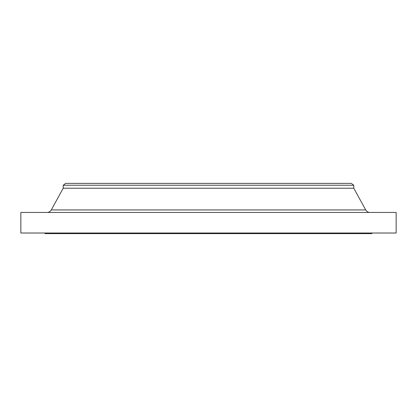 <?xml version="1.0" encoding="UTF-8"?>
<svg xmlns="http://www.w3.org/2000/svg" width="417" height="417" viewBox="0 0 417 417"><rect width="100%" height="100%" fill="white"/><g stroke="black" fill="none" stroke-linecap="round" stroke-linejoin="round"><path stroke-width="0.63" d="M369.957 212.435A4.842 4.842 0 0 1 365.714 209.928L353.778 188.223L63.222 188.223L51.286 209.928L365.714 209.928M47.043 212.435A4.842 4.842 0 0 0 51.286 209.928M63.222 185.237L353.778 185.237L351.354 183.381L65.646 183.381L63.222 185.237L63.222 188.223M353.778 185.237L353.778 188.223M396.15 212.435L20.85 212.435L20.85 233.014L396.15 233.014L396.15 212.435M45.062 233.014L45.062 233.619L371.938 233.619L371.938 233.014"/></g></svg>
